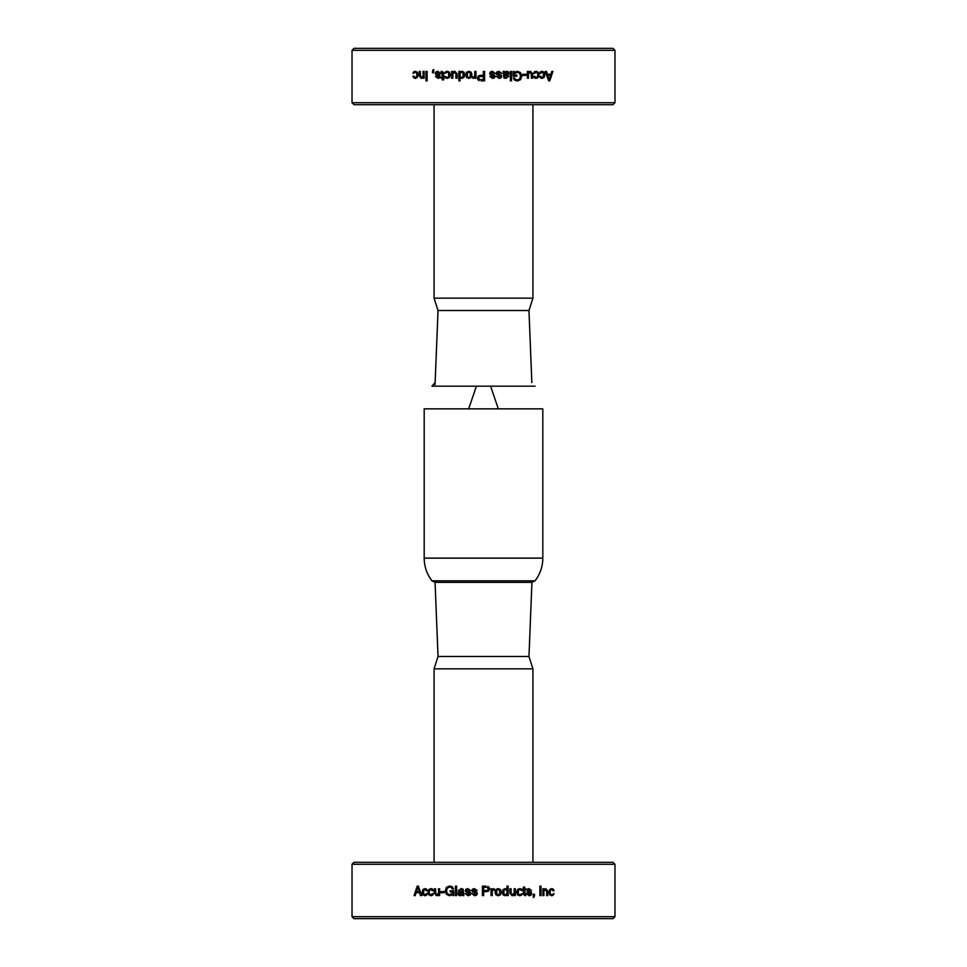<?xml version="1.0" encoding="UTF-8"?>
<svg xmlns="http://www.w3.org/2000/svg" width="967" height="967" viewBox="0 0 967 967"><rect width="100%" height="100%" fill="white"/><g stroke="black" fill="none" stroke-linecap="round" stroke-linejoin="round"><path stroke-width="1.45" d="M352.024 916.668L354.007 918.65L612.993 918.65L614.976 916.668L352.024 916.668L352.024 864.28L614.976 864.28L614.976 916.668M521.527 889.169L519.726 888.6L517.478 889.531L516.644 892.166L517.478 894.801L519.726 895.744L521.527 895.176L522.373 893.544L519.726 894.789L518.372 894.137L518.372 890.208L519.726 889.543L522.373 890.8L521.527 889.169L519.678 888.6M541.012 895.587L539.876 895.587L539.876 886.147L541.012 886.147L541.012 895.587M492.239 895.587L492.239 890.752L492.251 895.587L491.043 895.587L491.043 888.758L492.251 888.758L492.251 889.713L492.239 888.758M494.016 888.6L494.584 889.858L494.028 888.6L492.239 889.713M493.835 889.785L492.239 890.752L494.584 889.858M462.649 895.587L463.846 895.587L463.12 889.12L461.102 888.6L458.201 890.704L461.041 889.543L462.564 890.317L462.069 891.381C459.349 891.381 457.995 892.178 458.007 893.774L458.648 895.188L460.292 895.744L462.649 894.886L462.673 895.587L462.673 894.886M438.571 888.758L438.571 893.653L438.51 888.758L439.647 888.758L439.647 895.587L438.51 895.587L438.51 894.717L438.571 895.587M438.51 893.653L435.851 894.366L435.573 888.758L434.449 888.758L434.449 893.218L436.601 895.744L438.51 894.717M421.721 895.587L418.348 886.147L417.188 886.147L414.081 895.587L415.206 895.587L416.1 892.71L419.521 892.71L420.476 895.587L421.721 895.587M444.264 891.586L444.264 892.746L440.904 892.746L440.904 891.586L444.264 891.586L440.964 891.586L440.964 892.746M468.04 895.744L470.035 895.128L470.772 893.581L470.167 892.203L466.807 891.03L466.892 889.773L467.895 889.543L470.542 890.51L467.823 888.6L465.985 889.157L465.296 890.559L465.852 891.876L469.176 893.049L469.176 894.475L465.139 893.544L468.04 895.744M494.995 892.166L495.853 894.801L498.174 895.744L500.495 894.801L501.353 892.166L500.495 889.531L498.174 888.6L495.853 889.531L494.995 892.166M522.748 889.713L523.546 887.053L524.706 887.053L524.706 888.758L525.758 888.758L525.758 889.713L524.706 889.713L524.706 893.653L525.903 895.599L523.63 894.717L523.546 889.713L522.748 889.713M542.874 895.587L543.865 895.587L543.865 890.692L543.962 895.587L542.874 895.587L542.874 888.758L543.962 888.758L543.962 889.616L543.865 888.758M543.962 890.692L546.464 889.966L546.73 895.587L547.793 895.587L547.793 891.115L545.763 888.6L543.962 889.616M549.703 894.801L551.71 895.744L553.305 895.176L554.055 893.544L551.71 894.789L550.501 894.137L550.03 892.166L550.501 890.208L551.71 889.543L554.055 890.8L553.305 889.169L551.71 888.6L549.703 889.531L548.954 892.166L549.703 894.801M534.509 895.587L534.509 894.27L533.288 894.27L533.288 897.436L534.195 896.929L534.425 894.27M512.329 894.741L511.374 894.366L514.142 893.653L514.142 888.758L515.314 888.758L515.314 895.587L514.142 895.587L514.093 894.717L512.111 895.744M511.084 888.758L511.084 893.17L511.047 888.758L509.899 888.758L509.899 893.218L512.159 895.744L514.142 894.717M511.374 894.366L511.084 893.17L511.374 894.366M486.038 891.816L488.661 891.066L483.657 891.816L483.657 895.587L482.412 895.587L482.412 886.147L485.93 886.147M489.109 887.295L487.864 886.364L489.568 888.903L489.109 887.295M488.661 891.066L489.568 888.903L488.661 891.066M455.445 895.587L455.445 886.147L456.629 886.147L456.629 895.587L455.445 895.587L455.481 886.147M432.66 889.169L430.944 888.6L428.816 889.531L428.03 892.166L428.816 894.801L430.944 895.744L432.66 895.176L433.482 893.544L430.944 894.789L429.65 894.137L429.155 892.166L429.65 890.208L430.944 889.543L433.482 890.8L432.66 889.169M426.652 889.169L424.972 888.6L422.893 889.531L422.12 892.166L422.893 894.801L424.972 895.744L426.652 895.176L427.45 893.544L424.972 894.789L423.703 894.137L423.703 890.208L424.972 889.543L427.45 890.8L426.652 889.169M451.529 887.573L449.619 887.053L447.358 888.044L446.5 890.873L447.358 893.677L449.631 894.68L452.568 893.327L452.568 891.9L450.163 891.9L450.163 890.776L453.753 890.776L453.753 895.587L452.568 894.596L449.643 895.744L446.476 894.415L445.255 890.873L446.452 887.319L449.607 885.99L452.363 886.812L453.583 888.999L452.326 888.999L451.529 887.573L452.375 888.999M474.386 888.6L472.537 889.157L471.848 890.559L472.404 891.876L475.752 893.049L475.74 894.475L471.691 893.544L474.604 895.744L476.598 895.128L477.347 893.581L476.743 892.203L473.056 890.45L474.459 889.543L477.118 890.51L474.386 888.6L472.549 889.157L471.86 890.559L472.416 891.876L475.764 893.049L475.752 894.475L474.592 894.789M506.962 895.587L508.158 895.587L508.158 886.147L506.962 886.147L506.962 889.277L505.125 888.6L503.082 889.567L502.272 892.227L502.997 894.789L505.04 895.744L506.962 894.765L506.962 895.587L508.122 895.587L508.122 886.147M527.075 891.876L530.593 893.701L529.142 894.789L526.399 893.544L529.154 895.744L531.028 895.128L531.717 893.581L531.161 892.203L527.692 890.45L529.022 889.543L531.512 890.51L528.949 888.6L527.208 889.157L527.075 891.876M614.976 864.28L612.993 862.298L354.007 862.298L352.024 864.28M532.926 862.298L532.926 668.85L434.074 668.85L438.027 656.496L435.065 582.352L531.935 582.352L528.973 656.496L438.027 656.496M529.142 894.789L527.486 893.544M529.094 895.744L530.956 895.128L531.645 893.581L531.088 892.203L527.922 891.03L528.006 889.773L529.022 889.543M531.439 890.51L528.876 888.6M505.112 894.789L503.916 894.137L503.94 890.22L505.197 889.543L506.962 890.377L506.962 893.617L505.149 894.789L503.94 894.137L503.964 890.22L505.197 889.543M505.016 895.744L506.926 894.765M506.926 889.277L505.088 888.6M471.703 893.544L474.616 895.744M474.459 889.543L475.921 890.51M449.655 885.99L446.512 887.319L445.316 890.873L446.524 894.415L449.691 895.744M452.568 894.596L452.943 895.587M453.753 890.776L450.211 890.776L450.211 891.9M452.568 891.9L452.616 893.327L449.631 894.68M449.619 887.053L451.577 887.573M425.057 888.6L422.978 889.531L422.216 892.166L422.978 894.801L425.057 895.744M426.411 893.544L424.972 894.789M424.972 889.543L426.411 890.8M431.016 888.6L428.901 889.531L428.103 892.166L428.901 894.801L431.016 895.744M432.406 893.544L430.944 894.789M430.944 889.543L432.406 890.8M482.412 886.147L482.412 895.587M483.657 887.271L487.271 887.38L488.275 888.939L487.767 890.244L483.657 890.692L483.657 887.271L483.657 890.692M483.657 895.587L483.657 891.816M515.266 895.587L515.266 888.758M533.216 897.436L534.425 895.587M551.601 895.744L553.197 895.176L553.946 893.544M551.71 894.789L550.404 894.137L549.933 892.166L550.404 890.208L551.71 889.543M552.882 890.8L553.946 890.8L553.197 889.169L551.601 888.6M543.865 890.692L545.606 889.592M547.697 895.587L547.697 891.115L545.678 888.6M525.021 895.672L525.843 894.693M525.335 894.729L524.706 889.713M525.685 889.713L525.685 888.758M524.706 888.758L524.646 887.053M498.174 894.789L496.748 894.137L496.216 892.166L496.748 890.208L498.15 889.543L499.576 890.208L499.576 894.137L498.174 894.789L496.772 894.137L496.772 890.208L498.174 889.543M498.15 895.744L500.459 894.801L501.329 892.166L500.459 889.531L498.15 888.6M467.919 889.543L469.358 890.51M467.847 888.6L466.009 889.157L465.32 890.559L465.876 891.876L469.2 893.049L469.188 894.475L468.052 894.789M465.163 893.544L468.064 895.744M417.285 886.147L414.178 895.587M419.521 892.71L420.572 895.587M417.853 887.343L419.291 891.719L417.853 887.343M419.195 891.719L416.39 891.719L417.756 887.343M438.571 893.653L436.77 894.741M434.521 888.758L434.521 893.218L436.673 895.744M461.138 888.6L458.237 890.704M461.041 889.543L462.178 889.761L462.673 891.381L458.044 893.774L458.684 895.188L460.328 895.744M462.673 892.275L461.815 894.523L459.615 894.511L459.228 893.713L462.673 892.275L462.673 893.786L460.643 894.789M540.916 895.587L540.916 886.147M519.678 895.744L521.467 895.176L522.313 893.544M519.726 894.789L518.312 894.137L517.792 892.166L518.312 890.208L519.678 889.543M522.313 890.8L521.467 889.169M424.187 558.14L542.813 558.14L542.813 408.86L424.187 408.86L424.187 558.14C424.259 566.553 426.846 574.12 431.935 580.816L435.065 582.352M535.065 386.184L431.935 386.184L435.15 382.545M435.065 384.648L438.027 310.504L528.973 310.504L531.85 382.545M438.027 310.504L434.074 298.15L532.926 298.15L528.973 310.504M532.926 104.702L532.926 298.15M354.007 104.702L612.993 104.702L614.976 102.72L352.024 102.72L354.007 104.702M614.976 50.332L612.993 48.35L354.007 48.35L352.024 50.332L614.976 50.332L614.976 102.72M352.024 50.332L352.024 102.72M445.473 77.831L447.274 78.4L449.522 77.469L450.356 74.834L449.522 72.199L447.274 71.256L445.473 71.824L444.627 73.456L447.274 72.211L448.628 72.863L448.628 76.792L447.274 77.457L444.627 76.2L445.473 77.831L447.322 78.4M425.988 71.413L427.124 71.413L427.124 80.853L425.988 80.853L425.988 71.413M474.761 71.413L474.761 76.248L474.749 71.413L475.957 71.413L475.957 78.242L474.749 78.242L474.749 77.287L474.761 78.242M472.984 78.4L472.416 77.142L472.972 78.4L474.761 77.287M473.165 77.215L474.761 76.248L472.416 77.142M504.351 71.413L503.154 71.413L503.88 77.88L505.898 78.4L508.799 76.296L505.959 77.457L504.436 76.683L504.931 75.619C507.651 75.619 509.005 74.822 508.993 73.226L508.352 71.812L506.708 71.256L504.351 72.114L504.327 71.413L504.327 72.114M528.429 78.242L528.429 73.347L528.49 78.242L527.353 78.242L527.353 71.413L528.49 71.413L528.49 72.283L528.429 71.413M528.49 73.347L531.149 72.634L531.427 78.242L532.551 78.242L532.551 73.782L530.399 71.256L528.49 72.283M545.279 71.413L548.652 80.853L549.812 80.853L552.919 71.413L551.794 71.413L550.9 74.29L547.479 74.29L546.524 71.413L545.279 71.413M522.736 75.414L522.736 74.254L526.096 74.254L526.096 75.414L522.736 75.414L526.036 75.414L526.036 74.254M498.96 71.256L496.965 71.872L496.228 73.419L496.833 74.797L500.193 75.97L500.108 77.227L499.105 77.457L496.458 76.49L499.177 78.4L501.015 77.844L501.704 76.441L501.148 75.124L497.824 73.951L497.824 72.525L501.861 73.456L498.96 71.256M472.005 74.834L471.147 72.199L468.826 71.256L466.505 72.199L465.647 74.834L466.505 77.469L468.826 78.4L471.147 77.469L472.005 74.834M444.252 77.287L443.454 79.947L442.294 79.947L442.294 78.242L441.242 78.242L441.242 77.287L442.294 77.287L442.294 73.347L441.097 71.401L443.37 72.283L443.454 77.287L444.252 77.287M424.126 71.413L423.135 71.413L423.135 76.308L423.038 71.413L424.126 71.413L424.126 78.242L423.038 78.242L423.038 77.384L423.135 78.242M423.038 76.308L420.536 77.034L420.27 71.413L419.207 71.413L419.207 75.885L421.237 78.4L423.038 77.384M417.297 72.199L415.29 71.256L413.695 71.824L412.945 73.456L415.29 72.211L416.499 72.863L416.97 74.834L416.499 76.792L415.29 77.457L412.945 76.2L413.695 77.831L415.29 78.4L417.297 77.469L418.046 74.834L417.297 72.199M432.491 71.413L432.491 72.73L433.712 72.73L433.712 69.564L432.805 70.071L432.575 72.73M454.671 72.259L455.626 72.634L452.858 73.347L452.858 78.242L451.686 78.242L451.686 71.413L452.858 71.413L452.907 72.283L454.889 71.256M455.916 78.242L455.916 73.83L455.953 78.242L457.101 78.242L457.101 73.782L454.841 71.256L452.858 72.283M455.626 72.634L455.916 73.83L455.626 72.634M480.962 75.184L478.339 75.934L483.343 75.184L483.343 71.413L484.588 71.413L484.588 80.853L481.07 80.853M477.891 79.705L479.136 80.636L477.432 78.097L477.891 79.705M478.339 75.934L477.432 78.097L478.339 75.934M511.555 71.413L511.555 80.853L510.371 80.853L510.371 71.413L511.555 71.413L511.519 80.853M534.34 77.831L536.056 78.4L538.184 77.469L538.97 74.834L538.184 72.199L536.056 71.256L534.34 71.824L533.518 73.456L536.056 72.211L537.35 72.863L537.845 74.834L537.35 76.792L536.056 77.457L533.518 76.2L534.34 77.831M540.348 77.831L542.028 78.4L544.107 77.469L544.88 74.834L544.107 72.199L542.028 71.256L540.348 71.824L539.55 73.456L542.028 72.211L543.297 72.863L543.297 76.792L542.028 77.457L539.55 76.2L540.348 77.831M515.471 79.427L517.381 79.947L519.642 78.956L520.5 76.127L519.642 73.323L517.369 72.32L514.432 73.673L514.432 75.1L516.837 75.1L516.837 76.224L513.247 76.224L513.247 71.413L514.432 72.404L517.357 71.256L520.524 72.585L521.745 76.127L520.548 79.681L517.393 81.01L514.637 80.188L513.417 78.001L514.674 78.001L515.471 79.427L514.625 78.001M492.614 78.4L494.463 77.844L495.152 76.441L494.596 75.124L491.248 73.951L491.26 72.525L495.309 73.456L492.396 71.256L490.402 71.872L489.653 73.419L490.257 74.797L493.944 76.55L492.541 77.457L489.882 76.49L492.614 78.4L494.451 77.844L495.14 76.441L494.584 75.124L491.236 73.951L491.248 72.525L492.408 72.211M460.038 71.413L458.841 71.413L458.841 80.853L460.038 80.853L460.038 77.723L461.875 78.4L463.918 77.433L464.728 74.773L464.003 72.211L461.96 71.256L460.038 72.235L460.038 71.413L458.878 71.413L458.878 80.853M439.925 75.124L436.407 73.299L437.858 72.211L440.601 73.456L437.846 71.256L435.972 71.872L435.283 73.419L435.839 74.797L439.308 76.55L437.978 77.457L435.488 76.49L438.051 78.4L439.792 77.844L439.925 75.124M437.858 72.211L439.514 73.456M437.906 71.256L436.044 71.872L435.355 73.419L435.912 74.797L439.078 75.97L438.994 77.227L437.978 77.457M435.561 76.49L438.124 78.4M461.888 72.211L463.084 72.863L463.06 76.78L461.803 77.457L460.038 76.623L460.038 73.383L461.851 72.211L463.06 72.863L463.036 76.78L461.803 77.457M461.984 71.256L460.074 72.235M460.074 77.723L461.912 78.4M495.297 73.456L492.384 71.256M492.541 77.457L491.079 76.49M517.345 81.01L520.488 79.681L521.684 76.127L520.476 72.585L517.309 71.256M514.432 72.404L514.057 71.413M513.247 76.224L516.789 76.224L516.789 75.1M514.432 75.1L514.384 73.673L517.369 72.32M517.381 79.947L515.423 79.427M541.943 78.4L544.022 77.469L544.784 74.834L544.022 72.199L541.943 71.256M540.589 73.456L542.028 72.211M542.028 77.457L540.589 76.2M535.984 78.4L538.099 77.469L538.897 74.834L538.099 72.199L535.984 71.256M534.594 73.456L536.056 72.211M536.056 77.457L534.594 76.2M484.588 80.853L484.588 71.413M483.343 79.729L479.729 79.62L478.725 78.061L479.233 76.756L483.343 76.308L483.343 79.729L483.343 76.308M483.343 71.413L483.343 75.184M451.734 71.413L451.734 78.242M433.784 69.564L432.575 71.413M415.399 71.256L413.803 71.824L413.054 73.456M415.29 72.211L416.596 72.863L417.067 74.834L416.596 76.792L415.29 77.457M414.118 76.2L413.054 76.2L413.803 77.831L415.399 78.4M423.135 76.308L421.394 77.408M419.303 71.413L419.303 75.885L421.322 78.4M441.979 71.328L441.157 72.307M441.665 72.271L442.294 77.287M441.315 77.287L441.315 78.242M442.294 78.242L442.354 79.947M468.826 72.211L470.252 72.863L470.784 74.834L470.252 76.792L468.85 77.457L467.424 76.792L467.424 72.863L468.826 72.211L470.228 72.863L470.228 76.792L468.826 77.457M468.85 71.256L466.541 72.199L465.671 74.834L466.541 77.469L468.85 78.4M499.081 77.457L497.642 76.49M499.153 78.4L500.991 77.844L501.68 76.441L501.124 75.124L497.8 73.951L497.812 72.525L498.948 72.211M501.837 73.456L498.936 71.256M549.715 80.853L552.822 71.413M547.479 74.29L546.428 71.413M549.147 79.657L547.709 75.281L549.147 79.657M547.805 75.281L550.61 75.281L549.244 79.657M528.429 73.347L530.23 72.259M532.479 78.242L532.479 73.782L530.327 71.256M505.862 78.4L508.763 76.296M505.959 77.457L504.822 77.239L504.327 75.619L508.956 73.226L508.316 71.812L506.672 71.256M506.357 72.211L504.327 73.214L504.351 74.725L505.185 72.477L507.385 72.489L507.772 73.287L505.137 74.725M426.084 71.413L426.084 80.853M447.322 71.256L445.533 71.824L444.687 73.456M447.274 72.211L448.688 72.863L449.208 74.834L448.688 76.792L447.322 77.457M444.687 76.2L445.533 77.831M542.813 558.14C542.741 566.553 540.154 574.12 535.065 580.816L431.935 580.816M434.074 862.298L434.074 668.85M532.926 668.85L528.973 656.496M535.065 580.816L531.935 582.352M498.331 408.86L490.583 386.184M476.417 386.184L468.669 408.86M434.074 104.702L434.074 298.15"/></g></svg>
